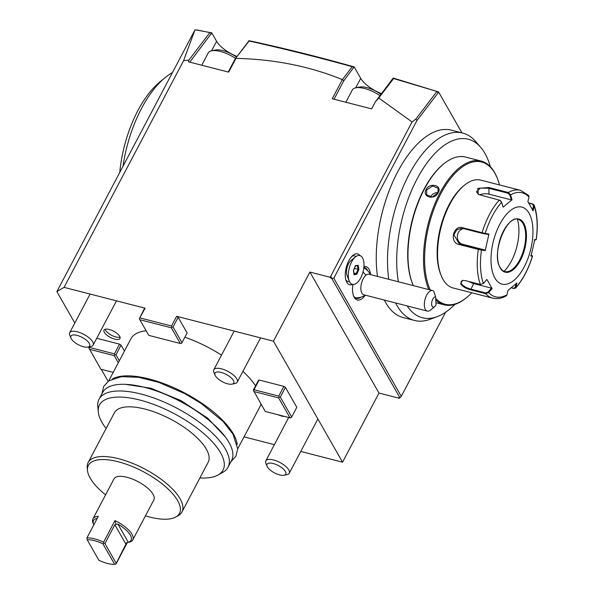 <?xml version="1.0" encoding="UTF-8"?>
<svg xmlns="http://www.w3.org/2000/svg" width="594" height="594" viewBox="0 0 594 594"><rect width="100%" height="100%" fill="white"/><g stroke="black" fill="none" stroke-linecap="round" stroke-linejoin="round"><path stroke-width="0.89" d="M463.736 228.616A7.952 6.957 96.8 0 0 457.343 236.07A7.952 6.957 96.8 0 0 462.548 244.253L484.867 249.985L459.303 243.859L453.883 234.793L456.793 229.781L461.984 228.215L482.194 233.36L488.35 234.496L488.936 234.073L485.216 250.646L478.333 249.421L458.917 244.431C449.175 242.612 453.17 224.725 462.659 227.74L485.194 233.464L484.704 233.895M528.69 202.948L532.885 204.024L534.154 205.108L534.192 206.163L533.108 210.796L527.888 201.663L528.979 197.03A53.705 25.809 -75.6 0 0 510.58 194.825L512.043 199.762L503.103 207.195L501.648 202.257L500.237 200.408L478.296 194.409L477.814 188.38L488.921 187.518L508.338 192.508L510.58 194.825L509.86 195.07L511.286 199.881L488.966 194.149A7.952 3.868 176.7 0 0 479.603 194.921M478.534 194.52L476.485 191.78L480.449 188.098L488.624 188.246L508.041 193.236L508.338 192.508A55.665 26.752 -75.6 0 1 520.485 190.332L480.806 180.131A55.665 26.752 104.4 0 0 464.337 185.298A55.665 26.752 104.4 0 0 441.156 275.497A55.665 26.752 104.4 0 0 443.035 279.41A55.665 26.752 104.4 0 0 453.096 287.964L492.775 298.158A55.665 26.752 -75.6 0 1 485.625 293.666L470.708 289.835C466.119 288.632 462.748 286.664 460.595 283.925L462.488 280.398L465.458 280.635L480.375 284.467L483.419 283.442L486.887 279.425L492.107 288.558L488.632 292.582L485.625 293.666L485.662 292.909L470.745 289.078C466.409 287.949 463.253 286.13 461.271 283.605L461.07 281.489L462.815 280.361M501.507 202.019L499.688 200.185M508.041 193.236L509.86 195.07M528.979 197.03L528.571 195.374M506.266 295.849L507.031 294.787L507.952 290.459L516.891 283.026L515.607 288.09L513.921 288.491L511.323 287.823M528.838 203.185L532.476 204.121L533.531 205.866L532.469 210.38M515.629 288.068C522.779 279.93 528.4 269.305 532.491 256.177L531.058 256.148L534.778 239.575L536.137 239.575A53.705 25.809 -75.6 0 0 534.192 206.163L533.531 205.866M534.192 239.998L536.219 239.553M535.521 239.998L536.211 239.553M516.134 283.145L515.236 287.362L515.963 287.355A53.705 25.809 -75.6 0 0 532.417 256.148L532.038 255.487L530.717 255.487M531.066 255.13L532.499 256.14M515.236 287.362L513.572 288.305L511.419 287.748M507.031 294.787A53.705 25.809 -75.6 0 1 488.632 292.582L488.09 292.062L485.662 292.909M483.419 283.442A53.705 25.809 -75.6 0 1 481.474 250.029L481.222 249.391M484.867 249.985L485.216 250.646M529.061 213.216A39.761 19.112 104.4 0 0 499.784 224.265A39.761 19.112 104.4 0 0 494.899 278.022A39.761 19.112 104.4 0 0 524.175 266.973A39.761 19.112 104.4 0 0 529.061 213.216M501.648 202.257A53.705 25.809 -75.6 0 0 485.194 233.464L488.936 234.073M512.043 199.762L511.286 199.881M492.107 288.558L491.468 288.142L488.09 292.062M491.468 288.142L473.656 283.561A7.952 3.096 27.8 0 1 468.829 281.497M523.032 223.559A26.908 12.934 104.4 0 0 521.784 221.785A26.908 12.934 104.4 0 0 519.067 219.728C507.647 212.496 490.585 253.697 500.2 267.597C501.692 270.136 503.526 271.51 505.709 271.718A26.908 12.934 104.4 0 0 509.08 271.235A26.908 12.934 104.4 0 0 519.72 259.942A26.908 12.934 104.4 0 0 523.032 223.559M504.024 271.295A34.066 16.372 104.4 0 0 511.389 261.078A34.066 16.372 104.4 0 0 517.389 219.29M464.337 185.298L463.275 186.174A54.344 26.114 104.4 0 0 440.644 274.22L441.156 275.497M499.487 184.934A73.426 35.291 104.4 0 0 497.364 178.445A73.426 35.291 104.4 0 0 494.891 173.292A73.426 35.291 104.4 0 0 441.981 191.558A73.426 35.291 104.4 0 0 430.264 289.961M435.677 298.351A73.426 35.291 104.4 0 0 466.787 297.423A73.426 35.291 104.4 0 0 471.777 292.768M497.364 178.445L497.059 177.68A74.228 35.67 104.4 0 0 494.557 172.468A74.228 35.67 104.4 0 0 481.147 161.063A74.228 35.67 104.4 0 0 434.429 204.893A74.228 35.67 104.4 0 0 428.868 289.605M435.766 299.977A74.228 35.67 104.4 0 0 444.193 304.833A74.228 35.67 104.4 0 0 466.149 297.943L466.787 297.423M418.785 287.013L423.411 288.201M481.147 161.063L465.607 157.068A74.228 35.67 104.4 0 0 443.651 163.959A74.228 35.67 104.4 0 0 412.748 284.222A74.228 35.67 104.4 0 0 413.327 285.61M426.061 189.531C429.863 182.046 442.679 185.38 438.224 192.656C434.652 200.549 421.837 197.215 426.061 189.531L426.678 189.932L432.543 186.033L438.12 188.201L437.934 192.827L432.239 197.03L426.611 194.773L426.678 189.932M443.651 163.959L443.013 164.479A73.426 35.291 104.4 0 0 412.444 283.457L412.748 284.222M398.396 281.771A92.167 44.298 -75.6 0 1 444.602 145.07A92.167 44.298 -75.6 0 1 480.672 147.305A92.167 44.298 -75.6 0 1 484.927 153.393A92.167 44.298 -75.6 0 1 490.34 166.691M454.967 304.336A92.167 44.298 -75.6 0 1 437.147 316.661A92.167 44.298 -75.6 0 1 407.165 305.925M377.502 276.403A96.755 46.503 104.4 0 1 396.376 174.369A96.755 46.503 104.4 0 1 451.403 130.153L462.659 133.049A96.755 46.503 -75.6 0 0 433.665 142.337A96.755 46.503 104.4 0 0 388.758 279.299M395.604 302.955A96.755 46.503 104.4 0 0 397.015 305.598A96.755 46.503 104.4 0 0 414.493 320.47A96.755 46.503 104.4 0 0 429.982 319.32L437.147 316.661M462.659 133.049A96.755 46.503 -75.6 0 1 475.675 141.52L480.672 147.305M384.348 300.059A96.755 46.503 104.4 0 0 385.751 302.702A96.755 46.503 104.4 0 0 403.237 317.575L414.493 320.47M330.568 277.977L331.697 278.267L330.732 276.188L330.568 277.977L330.16 277.264L412.043 121.956L378.757 97.988L375.356 101.834L393.183 78.044L437.414 91.58L438.016 93.028L416.906 120.56L333.798 278.185L401.269 396.346L445.626 312.214M438.016 93.028L438.58 91.951L461.946 132.863M363.922 266.558A17.233 8.279 -75.6 0 1 370.567 274.621M365.288 295.159A17.233 8.279 -75.6 0 1 353.623 296.094A17.233 8.279 -75.6 0 1 352.91 284.452M352.569 284.392A15.904 7.64 -75.6 0 1 346.272 281.162A15.904 7.64 -75.6 0 1 352.895 255.39A15.904 7.64 -75.6 0 1 359.971 255.591M195.463 29.871L211.768 32.856L216.602 41.32A22.535 8.769 -152.2 0 0 237.013 56.475M248.396 41.587L248.886 40.667L249.97 40.904C283.546 48.136 317.894 56.697 353.007 66.573L354.15 66.884L360.699 78.349A22.535 8.769 -152.2 0 0 381.571 93.689M378.757 97.988L393.607 78.527L438.58 91.951M196.636 29.908L210.677 32.759L211.13 33.761L189.783 62.14M211.13 33.761L210.677 32.759M145.122 308.197L139.352 318.674L144.401 308.62L145.122 308.197L64.063 287.37L183.591 60.662L194.988 29.863L56.876 291.595L74.822 323.025M88.506 346.993L88.974 347.817M101.255 369.312L108.115 381.333M178.17 317.3L187.117 332.959L181.987 342.679L173.047 327.019L178.17 317.3L176.641 316.298L171.518 326.017L172 327.064L173.047 327.019M300.764 451.44L342.552 462.184L273.455 341.179L176.641 316.298M244.037 436.865L274.369 444.661M64.063 287.37L56.876 291.595M124.45 351.061L121.065 345.136L119.535 344.134L96.748 338.283M253.838 391.52L278.608 397.891L289.991 417.82L265.221 411.456L253.282 390.154L258.412 380.435L259.125 380.012L283.895 386.375L285.424 387.377L296.807 407.306L291.684 417.025L280.301 397.096L285.424 387.377M260.937 403.957A72.899 28.371 27.8 0 1 259.912 406.749L237.697 448.893M108.724 380.895L130.947 338.751A72.899 28.371 27.8 0 1 146.146 330.761M184.875 337.206A72.899 28.371 27.8 0 1 221.525 355.108M242.916 371.376A72.899 28.371 27.8 0 1 255.576 385.803M119.654 336.271A9.014 3.505 -152.2 0 0 111.412 330.182A9.014 3.505 -152.2 0 0 104.024 330.101A9.014 3.505 -152.2 0 0 104.344 332.336A9.014 3.505 -152.2 0 0 112.585 338.432A9.014 3.505 -152.2 0 0 119.973 338.506A9.014 3.505 -152.2 0 0 119.654 336.271M284.533 416.416A9.014 3.505 27.8 0 1 278.215 414.79M180.294 343.473L148.775 335.372L139.828 319.713L171.354 327.814L180.294 343.473L181.348 343.429L181.987 342.679M139.991 317.916L171.518 326.017M183.591 60.662L188.862 60.128L188.498 61.813L228.675 72.134L235.929 58.375C274.294 59.237 309.764 66.32 342.337 79.603L343.8 80.747L354.15 66.884M375.356 101.834L371.644 108.88L332.246 98.753L342.337 79.603M330.16 277.264L309.897 272.059L378.994 393.065L399.257 398.27L398.856 397.557L399.977 397.846L331.697 278.267L333.798 278.185M273.455 341.179L309.897 272.059M171.354 327.814L172 327.064M139.352 318.674L139.828 319.713M209.764 32.729L188.862 60.128M210.981 34.355L211.768 32.856M228.237 72.023L235.135 58.947L248.292 41.699L249.101 40.867L249.97 40.904C283.412 48.411 317.753 56.965 353.007 66.573L353.586 67.954L353.007 66.573M235.135 58.947L249.101 41.001C282.833 48.478 317.211 57.039 352.235 66.691L353.029 66.751M334.058 99.22L343.8 80.747M352.235 66.691L342.463 79.507M392.456 79.425L393.584 78.326L394.342 78.393M437.964 92.946L437.436 91.795M416.906 120.56L415.837 119.104L436.724 91.728M412.043 121.956L415.837 119.104M342.552 462.184L378.994 393.065M399.257 398.27L399.539 397.735M401.269 396.346L399.977 397.846M89.523 346.777L88.996 348.247L89.642 347.49L114.412 353.861L119.535 344.134M90.088 346.658L89.642 347.49M114.412 353.861L114.894 354.9L115.941 354.856L121.065 345.136M115.941 354.856L119.327 360.788M113.209 372.386L100.861 369.216L88.996 348.247M89.479 349.287L114.248 355.65L118.295 362.741M114.894 354.9L114.248 355.65M259.125 380.012L254.002 389.731L278.772 396.094L283.895 386.375M280.301 397.096L279.254 397.134L278.772 396.094M289.991 417.82L291.038 417.775L291.684 417.025M253.356 390.481L254.002 389.731M278.608 397.891L279.254 397.134M237.229 444.483A72.899 28.371 -152.2 0 0 233.427 434.021A72.899 28.371 -152.2 0 0 175.356 388.402A72.899 28.371 -152.2 0 0 112.63 378.786M106.111 428.474A69.84 27.183 27.8 0 1 101.945 422.312A69.84 27.183 27.8 0 1 98.262 411.828L97.772 406.378A72.899 28.371 27.8 0 1 99.057 399.235L102.584 392.537A72.899 28.371 27.8 0 1 162.333 393.169A72.899 28.371 27.8 0 1 228.987 442.448A72.899 28.371 27.8 0 1 231.556 460.536L228.022 467.233A72.899 28.371 27.8 0 1 222.847 472.327L218.08 475.007A69.84 27.183 27.8 0 1 199.911 477.925M99.057 399.235A72.899 28.371 27.8 0 1 158.798 399.859A72.899 28.371 27.8 0 1 225.46 449.146A72.899 28.371 27.8 0 1 228.022 467.233M98.262 411.828A69.84 27.183 27.8 0 1 149.027 402.769A69.84 27.183 27.8 0 1 220.582 452.799A69.84 27.183 27.8 0 1 218.08 475.007M105.598 494.824A51.485 20.04 27.8 0 1 90.199 478.155A51.485 20.04 27.8 0 1 87.481 470.426L87.244 467.708A53.015 20.634 27.8 0 1 88.172 462.503L114.367 412.823A53.015 20.634 27.8 0 1 157.818 413.283A53.015 20.634 27.8 0 1 206.296 449.123A53.015 20.634 -152.2 0 1 208.16 462.281L181.964 511.961A53.015 20.634 27.8 0 1 178.2 515.666L175.817 517.003A51.485 20.04 27.8 0 1 145.456 515.837M88.172 462.503A53.015 20.634 27.8 0 1 131.623 462.964A53.015 20.634 27.8 0 1 180.101 498.804A53.015 20.634 27.8 0 1 181.964 511.961M87.481 470.426A51.485 20.04 27.8 0 1 124.911 463.751A51.485 20.04 27.8 0 1 177.658 500.631A51.485 20.04 27.8 0 1 175.817 517.003M114.969 520.604L103.579 542.203A22.535 8.769 -152.2 0 0 94.565 538.855A22.535 8.769 -152.2 0 0 86.924 537.919L98.307 516.32A22.535 8.769 -152.2 0 0 92.931 518.844L113.996 478.883A22.535 8.769 27.8 0 1 127.019 477.294A22.535 8.769 27.8 0 1 147.245 487.763A22.535 8.769 27.8 0 1 153.861 499.903L132.796 539.864A22.535 8.769 -152.2 0 0 114.969 520.604L115.993 524.413L117.894 524.101A21.206 8.257 -152.2 0 1 128.304 542.322L126.455 542.738L125.935 544.193L114.835 524.754L115.993 524.413M92.931 518.844A22.535 8.769 -152.2 0 0 93.065 523.106L93.666 524.554A21.206 8.257 -152.2 0 0 93.8 524.873M127.227 542.574L129.202 542.159A22.535 8.769 -152.2 0 0 132.796 539.864M127.324 542.56L116.023 563.988L114.635 564.3L102.933 543.822A21.206 8.257 -152.2 0 0 87.177 539.768L98.871 560.253A21.206 8.257 -152.2 0 0 114.635 564.3M93.666 524.554A21.206 8.257 -152.2 0 1 96.28 518.547L96.978 518.844M87.177 539.768L86.924 537.919M103.579 542.203L103.802 543.079L102.933 543.822M103.802 543.079L104.93 543.547L114.835 524.754M115.8 564.092L125.935 544.193M116.03 562.986L104.93 543.547M105.093 329.284A9.014 3.505 -152.2 0 0 105.487 330.175A9.014 3.505 -152.2 0 0 112.281 335.64A9.014 3.505 -152.2 0 0 120.04 337.169M172.319 72.624A91.454 43.956 104.4 0 0 165.236 77.524A91.454 43.956 104.4 0 0 123.04 166.097M119.788 172.267A84.831 40.771 -75.6 0 1 159.92 81.883L165.236 77.524M363.84 267.471A15.904 7.64 -75.6 0 1 364.441 267.575A15.904 7.64 -75.6 0 1 367.679 270.73M360.885 297.178A15.904 7.64 -75.6 0 1 356.519 298.381A15.904 7.64 -75.6 0 1 353.378 295.426M355.947 256.549A13.254 6.371 104.4 0 0 351.789 256.422M345.797 279.722A13.254 6.371 104.4 0 0 349.502 281.615M355.969 298.195A15.904 7.64 104.4 0 0 358.442 297.691M365.785 269.104A15.904 7.64 104.4 0 0 363.862 267.471M370.493 274.606A15.904 15.904 0 0 0 364.077 268.013A15.511 7.455 104.4 0 0 363.788 267.864M354.885 297.497A15.511 7.455 104.4 0 0 356.415 297.824A15.904 15.904 0 0 0 365.213 295.144M355.442 256.935L350.95 260.61A9.281 4.462 104.4 0 0 350.178 261.353A9.281 4.462 104.4 0 0 347.089 275.646L349.25 281.029A14.872 7.15 104.4 0 0 358.078 281.794A14.872 7.15 -75.6 0 0 363.877 262.533A14.872 7.15 -75.6 0 0 355.442 256.935A14.872 7.15 -75.6 0 0 354.202 258.13A14.872 7.15 104.4 0 0 349.25 281.029M430.464 310.075A10.603 5.094 -75.6 0 1 430.42 310.113A10.603 5.094 -75.6 0 1 427.286 311.093A10.603 5.094 -75.6 0 1 424.435 302.584A10.603 5.094 -75.6 0 1 429.388 291.572A10.603 5.094 -75.6 0 1 432.558 290.555L369.082 274.242A10.603 5.094 104.4 0 0 365.904 275.26A15.904 11.613 -129.8 0 0 362.964 272.097M427.286 311.093L363.803 294.78A10.603 5.094 -75.6 0 1 360.952 286.271A10.603 5.094 -75.6 0 1 365.904 275.26M435.588 296.814A5.301 2.547 104.4 0 0 431.667 303.007A5.301 2.547 104.4 0 0 434.674 306.623A5.301 2.547 104.4 0 0 436.048 304.826L435.588 296.814L433.746 291.231A10.603 5.094 -75.6 0 0 432.558 290.555M356.838 274.242L358.873 269.468L358.175 265.184L355.435 265.674L353.4 270.448L354.098 274.74L356.838 274.242L356.244 273.567L358.019 269.401L357.417 265.696M354.098 274.74L353.853 273.997L354.098 274.74M355.435 265.674L355.019 266.09L355.435 265.674M358.175 265.184L357.41 265.659L358.175 265.184M358.873 269.468L354.336 268.451M353.935 272.973L356.244 273.567L354.091 273.953M438.023 192.642A6.631 5.205 -29.7 0 0 430.576 196.763A6.631 5.205 150.3 0 0 430.405 197.111M265.822 460.877A13.254 5.16 -152.2 0 1 273.478 459.942A13.254 5.16 27.8 0 1 285.38 466.104A13.254 5.16 27.8 0 1 289.271 473.24A13.254 5.16 27.8 0 1 287.154 474.591L284.095 475.245A10.603 4.128 27.8 0 1 279.655 474.918A10.603 4.128 -152.2 0 1 267.092 466.283L265.904 463.387A13.254 5.16 -152.2 0 1 265.822 460.877L288.699 417.485M284.095 475.245A10.603 4.128 27.8 0 0 284.088 469.795A10.603 4.128 27.8 0 0 273.158 463.528A10.603 4.128 -152.2 0 0 267.092 466.283M213.795 369.772A13.254 5.16 -152.2 0 1 221.458 368.837A13.254 5.16 27.8 0 1 233.353 374.992A13.254 5.16 27.8 0 1 237.244 382.135A13.254 5.16 27.8 0 1 235.127 383.486L232.068 384.14A10.603 4.128 27.8 0 1 227.628 383.806A10.603 4.128 -152.2 0 1 215.065 375.17L213.877 372.275A13.254 5.16 -152.2 0 1 213.795 369.772L234.192 331.088M380.049 95.686A21.206 8.257 27.8 0 0 364.56 88.513A21.206 8.257 -152.2 0 0 355.687 87.853A21.206 8.257 -152.2 0 0 352.309 90.006L345.849 102.25M360.699 78.349L355.687 87.853L359.363 87.066A18.028 7.017 -152.2 0 1 366.906 87.63A18.028 7.017 27.8 0 1 381.029 94.401M232.068 384.14A10.603 4.128 27.8 0 0 232.061 378.682A10.603 4.128 27.8 0 0 221.131 372.416A10.603 4.128 -152.2 0 0 215.065 375.17M69.698 332.737A13.254 5.16 -152.2 0 1 77.361 331.801A13.254 5.16 27.8 0 1 89.256 337.964A13.254 5.16 27.8 0 1 93.147 345.107A13.254 5.16 27.8 0 1 91.031 346.451L87.971 347.104A10.603 4.128 27.8 0 1 83.539 346.777A10.603 4.128 -152.2 0 1 70.968 338.142L69.78 335.246A13.254 5.16 -152.2 0 1 69.698 332.737L90.095 294.06M235.558 58.39A21.206 8.257 27.8 0 0 220.463 51.478A21.206 8.257 -152.2 0 0 211.59 50.817A21.206 8.257 -152.2 0 0 208.212 52.977L201.76 65.221M216.602 41.32L211.59 50.817L215.266 50.037A18.028 7.017 -152.2 0 1 222.809 50.594A18.028 7.017 27.8 0 1 236.546 57.091M87.971 347.104A10.603 4.128 27.8 0 0 87.971 341.654A10.603 4.128 27.8 0 0 77.034 335.387A10.603 4.128 -152.2 0 0 70.968 338.142M462.548 244.253L459.303 243.859L458.917 244.431M480.375 284.467A55.665 26.752 -75.6 0 1 478.333 249.421L478.719 248.849M482.194 233.36L482.083 232.729A55.665 26.752 -75.6 0 1 499.339 200M462.659 227.74L462.778 228.363M488.921 187.518L488.966 194.149M532.885 204.024L532.476 204.121M470.708 289.835L473.656 283.561M460.595 283.925L461.271 283.605M523.767 223.262A27.435 13.187 104.4 0 0 503.564 230.888A27.435 13.187 104.4 0 0 500.193 267.976A27.435 13.187 104.4 0 0 520.389 260.35A27.435 13.187 104.4 0 0 523.767 223.262M96.28 518.547L96.725 519.327M128.304 542.322L117.894 524.101M478.296 194.409L478.749 194.639M528.556 195.352L520.485 190.332M536.234 239.508C538.112 226.084 537.422 214.634 534.169 205.145M492.775 298.158C497.178 299.213 501.67 298.448 506.236 295.864M435.929 302.71L444.193 304.833M434.674 306.623L430.42 310.113M354.158 274.346L353.512 270.396M353.504 270.404L355.412 265.926M355.353 266.075L357.61 265.667M230.888 461.805L235.922 456.229L237.697 448.893L233.078 434.325L223.233 421.643L201.091 403.363L184.675 393.555L158.969 382.432L138.662 377.316L121.421 376.648L108.828 380.821L103.712 386.419L101.916 393.807M225.423 437.043L207.833 418.258L180.799 400.505L150.869 388.224L125.438 384.325M289.271 473.24L317.879 418.978M237.244 382.135L260.58 337.875M93.147 345.107L116.483 300.839"/></g></svg>
